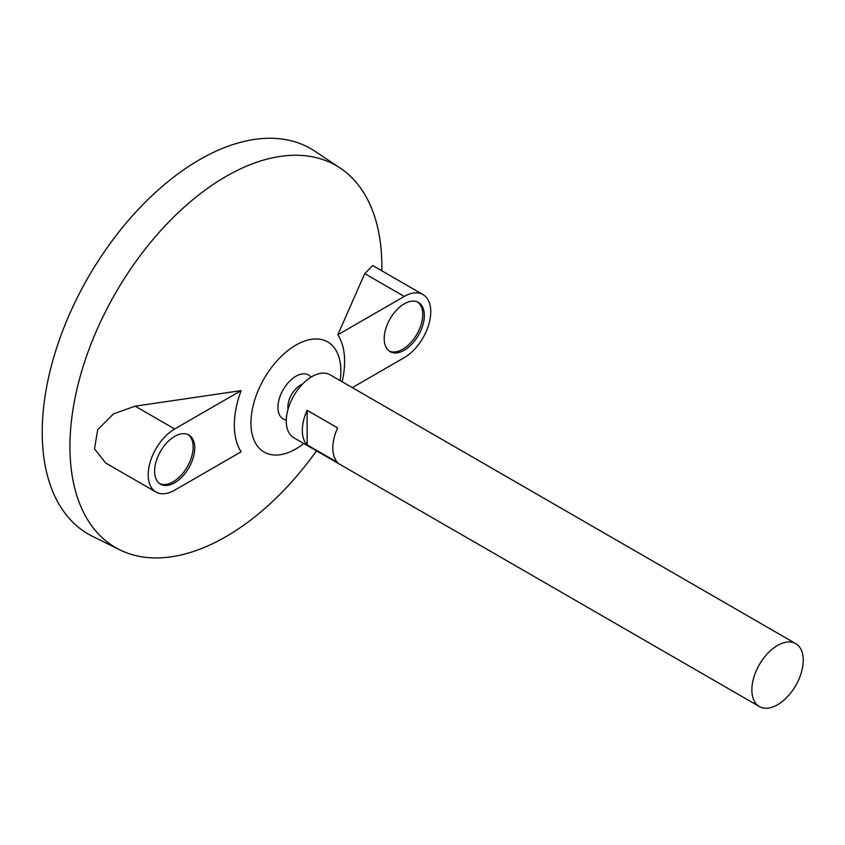 <?xml version="1.0" encoding="UTF-8"?>
<svg xmlns="http://www.w3.org/2000/svg" width="845" height="845" viewBox="0 0 845 845"><rect width="100%" height="100%" fill="white"/><g stroke="black" fill="none" stroke-linecap="round" stroke-linejoin="round"><path stroke-width="1.27" d="M777.558 704.751A36.324 20.977 -60 0 1 759.391 706.547A36.324 20.977 -60 0 1 759.391 664.603A36.324 20.977 -60 0 1 795.715 643.626A36.324 20.977 -60 0 1 801.292 672.736A36.324 20.977 -60 0 1 777.558 704.751M759.391 706.547L293.785 437.742A36.324 20.977 -60 0 1 293.785 395.787A36.324 20.977 -60 0 1 330.12 374.81L795.715 643.626M307.136 410.3L337.641 427.919A36.324 20.977 120 0 0 337.641 462.5L307.136 444.882A36.324 20.977 -60 0 1 307.136 410.3L307.136 444.882M288.071 409.128A17.703 10.224 -60 0 1 302.478 384.169M286.275 420.06A25.382 14.661 -60 0 1 283.202 389.672A25.382 14.661 -60 0 1 311.055 377.145M303.82 443.53A63.576 36.705 -60 0 1 295.898 448.917A63.576 36.705 -60 0 1 251.018 419.849A63.576 36.705 -60 0 1 301.19 342.394A63.576 36.705 -60 0 1 340.144 380.609M316.505 450.85A220.566 127.341 -60 0 1 225.9 536.681A220.566 127.341 -60 0 1 119.779 549.831A220.566 127.341 -60 0 1 115.617 292.919A220.566 127.341 -60 0 1 340.186 168.07A220.566 127.341 -60 0 1 381.813 270.801M353.221 387.084A220.566 127.341 -60 0 1 352.84 387.929M352.291 387.623L404.269 357.615A37.465 21.632 120 0 0 428.742 324.596A37.465 21.632 120 0 0 422.996 294.578L372.751 265.562L364.744 273.611L337.831 334.789A77.983 45.017 -60 0 1 342.14 381.75M241.121 390.622L135.158 406.17L113.483 413.87L97.735 429.682L94.503 448.811L105.688 463.007L155.945 492.022A37.465 21.632 120 0 0 174.683 490.163L241.121 451.811A77.983 45.017 -60 0 1 241.121 390.622L174.683 428.985A37.465 21.632 120 0 0 150.209 461.993A37.465 21.632 120 0 0 155.945 492.022M119.779 549.831L92.506 536.343A222.52 128.472 -60 0 1 88.302 277.149A222.52 128.472 -60 0 1 314.868 151.202L340.186 168.07M174.683 436.4A28.381 16.382 120 0 0 156.135 461.412A28.381 16.382 120 0 0 160.487 484.153A28.381 16.382 120 0 0 188.868 467.771A28.381 16.382 120 0 0 188.868 434.995A28.381 16.382 120 0 0 174.683 436.4M404.269 303.851A28.381 16.382 120 0 0 385.732 328.853A28.381 16.382 120 0 0 390.084 351.604A28.381 16.382 120 0 0 418.465 335.212A28.381 16.382 120 0 0 418.465 302.447A28.381 16.382 120 0 0 404.269 303.851M422.996 294.578A37.465 21.632 120 0 0 404.269 296.437L337.831 334.789M389.302 351.097A28.381 16.382 120 0 0 416.86 334.282A28.381 16.382 120 0 0 417.631 302.014M159.705 483.646A28.381 16.382 120 0 0 187.263 466.841A28.381 16.382 120 0 0 188.044 434.573M135.158 406.17L174.683 428.985M364.744 273.611L404.269 296.437"/></g></svg>
